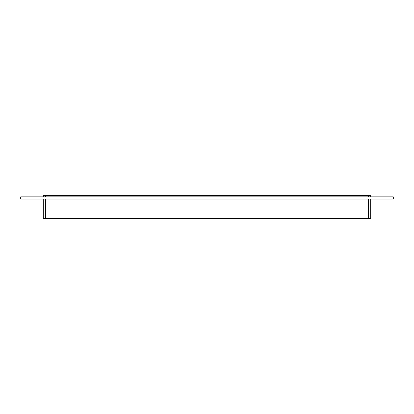 <?xml version="1.0" encoding="UTF-8"?>
<svg xmlns="http://www.w3.org/2000/svg" width="414" height="414" viewBox="0 0 414 414"><rect width="100%" height="100%" fill="white"/><g stroke="black" fill="none" stroke-linecap="round" stroke-linejoin="round"><path stroke-width="0.62" d="M43.284 199.098L43.284 218.292L45.54 218.292L45.54 199.098M368.46 199.098L368.46 218.292L370.716 218.292L370.716 199.098M368.46 218.292L45.54 218.292M45.54 196.836L45.54 195.708L43.284 195.708L43.284 196.836M45.54 195.708L368.46 195.708L368.46 196.836M370.716 196.836L370.716 195.708L368.46 195.708M393.3 199.098L20.7 199.098L20.7 196.836L393.3 196.836L393.3 199.098"/></g></svg>
